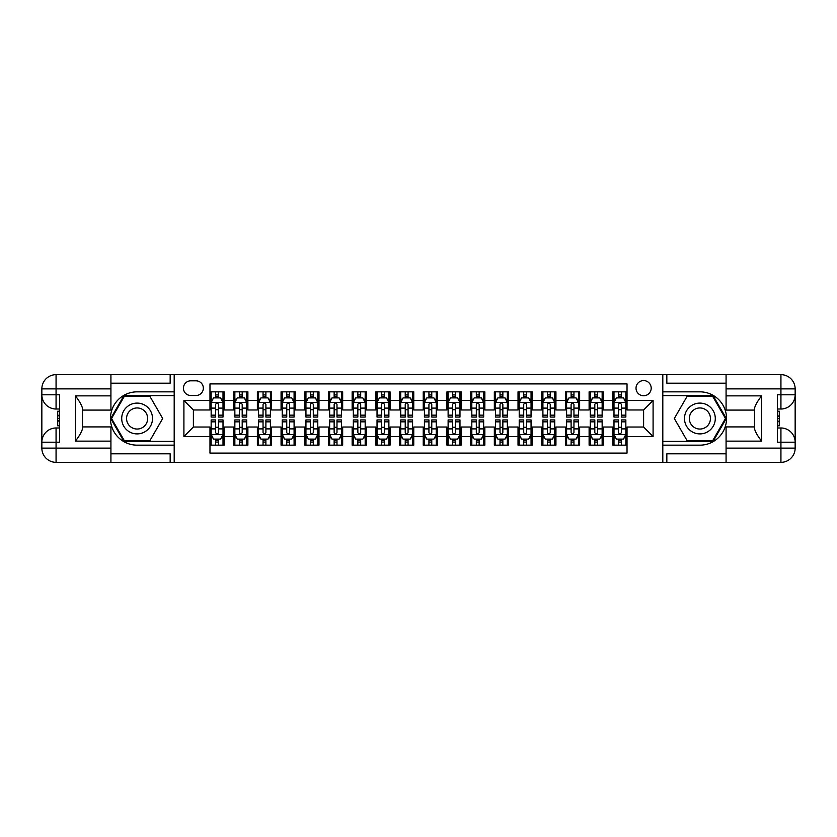 <?xml version="1.0" encoding="UTF-8"?>
<svg xmlns="http://www.w3.org/2000/svg" width="837" height="837" viewBox="0 0 837 837"><rect width="100%" height="100%" fill="white"/><g stroke="black" fill="none" stroke-linecap="round" stroke-linejoin="round"><path stroke-width="1.26" d="M643.611 380.584A7.585 7.585 0 0 0 636.026 388.169A7.585 7.585 0 0 0 643.611 395.755A7.585 7.585 0 0 0 651.196 388.169A7.585 7.585 0 0 0 643.611 380.584M110.923 453.811L170.162 453.811L170.162 462.338L726.077 462.338L726.077 448.119L780.931 448.119L780.931 442.198L777.374 442.198L777.374 394.802L780.931 394.802L780.931 388.881L726.077 388.881L726.077 395.87L761.618 395.87L761.618 441.13C757.83 436.265 755.455 432.154 754.514 428.816L754.514 408.184C755.455 404.846 757.83 400.735 761.618 395.87M627.028 391.842L612.81 391.842L612.81 400.494L603.331 400.494L603.331 409.973L612.81 409.973L612.81 400.494M603.331 400.494L603.331 391.842L589.112 391.842L589.112 400.494L579.633 400.494L579.633 409.973L589.112 409.973L589.112 400.494M579.633 400.494L579.633 391.842L565.414 391.842L565.414 400.494L555.935 400.494L555.935 409.973L565.414 409.973L565.414 400.494M555.935 400.494L555.935 391.842L541.717 391.842L541.717 400.494L532.238 400.494L532.238 409.973L541.717 409.973L541.717 400.494M532.238 400.494L532.238 391.842L518.019 391.842L518.019 400.494L508.54 400.494L508.54 409.973L518.019 409.973L518.019 400.494M508.54 400.494L508.54 391.842L494.332 391.842L494.332 400.494L484.853 400.494L484.853 409.973L494.332 409.973L494.332 400.494M484.853 400.494L484.853 391.842L470.635 391.842L470.635 400.494L461.156 400.494L461.156 409.973L470.635 409.973L470.635 400.494M461.156 400.494L461.156 391.842L446.937 391.842L446.937 400.494L437.458 400.494L437.458 409.973L446.937 409.973L446.937 400.494M437.458 400.494L437.458 391.842L423.24 391.842L423.24 400.494L413.76 400.494L413.76 409.973L423.24 409.973L423.24 400.494M413.76 400.494L413.76 391.842L399.542 391.842L399.542 400.494L390.063 400.494L390.063 409.973L399.542 409.973L399.542 400.494M390.063 400.494L390.063 391.842L375.844 391.842L375.844 400.494L366.365 400.494L366.365 409.973L375.844 409.973L375.844 400.494M366.365 400.494L366.365 391.842L352.147 391.842L352.147 400.494L342.668 400.494L342.668 409.973L352.147 409.973L352.147 400.494M342.668 400.494L342.668 391.842L328.46 391.842L328.46 400.494L318.981 400.494L318.981 409.973L328.46 409.973L328.46 400.494M318.981 400.494L318.981 391.842L304.762 391.842L304.762 400.494L295.283 400.494L295.283 409.973L304.762 409.973L304.762 400.494M295.283 400.494L295.283 391.842L281.065 391.842L281.065 400.494L271.586 400.494L271.586 409.973L281.065 409.973L281.065 400.494M271.586 400.494L271.586 391.842L257.367 391.842L257.367 400.494L247.888 400.494L247.888 409.973L257.367 409.973L257.367 400.494M247.888 400.494L247.888 391.842L233.669 391.842L233.669 409.973L224.19 409.973L224.19 391.842L209.972 391.842M209.972 445.158L224.19 445.158L224.19 427.027L233.669 427.027L233.669 445.158L247.888 445.158L247.888 427.027L257.367 427.027L257.367 436.506L247.888 436.506M257.367 436.506L257.367 445.158L271.586 445.158L271.586 427.027L281.065 427.027L281.065 436.506L271.586 436.506M281.065 436.506L281.065 445.158L295.283 445.158L295.283 427.027L304.762 427.027L304.762 436.506L295.283 436.506M304.762 436.506L304.762 445.158L318.981 445.158L318.981 427.027L328.46 427.027L328.46 436.506L318.981 436.506M328.46 436.506L328.46 445.158L342.668 445.158L342.668 427.027L352.147 427.027L352.147 436.506L342.668 436.506M352.147 436.506L352.147 445.158L366.365 445.158L366.365 427.027L375.844 427.027L375.844 436.506L366.365 436.506M375.844 436.506L375.844 445.158L390.063 445.158L390.063 427.027L399.542 427.027L399.542 436.506L390.063 436.506M399.542 436.506L399.542 445.158L413.76 445.158L413.76 427.027L423.24 427.027L423.24 436.506L413.76 436.506M423.24 436.506L423.24 445.158L437.458 445.158L437.458 427.027L446.937 427.027L446.937 436.506L437.458 436.506M446.937 436.506L446.937 445.158L461.156 445.158L461.156 427.027L470.635 427.027L470.635 436.506L461.156 436.506M470.635 436.506L470.635 445.158L484.853 445.158L484.853 427.027L494.332 427.027L494.332 436.506L484.853 436.506M494.332 436.506L494.332 445.158L508.54 445.158L508.54 427.027L518.019 427.027L518.019 436.506L508.54 436.506M518.019 436.506L518.019 445.158L532.238 445.158L532.238 427.027L541.717 427.027L541.717 436.506L532.238 436.506M541.717 436.506L541.717 445.158L555.935 445.158L555.935 427.027L565.414 427.027L565.414 436.506L555.935 436.506M565.414 436.506L565.414 445.158L579.633 445.158L579.633 427.027L589.112 427.027L589.112 436.506L579.633 436.506M589.112 436.506L589.112 445.158L603.331 445.158L603.331 427.027L612.81 427.027L612.81 436.506L603.331 436.506M190.784 395.514L195.994 395.514A7.345 7.345 0 0 0 203.339 388.169A7.345 7.345 0 0 0 195.994 380.825L190.784 380.825A7.345 7.345 0 0 0 183.439 388.169A7.345 7.345 0 0 0 190.784 395.514M726.077 383.189L666.838 383.189L666.838 374.662L662.569 374.662L662.569 462.338M662.569 374.662L110.923 374.662L110.923 388.881L56.069 388.881L56.069 394.802L59.626 394.802L59.626 442.198L56.069 442.198L56.069 448.119L110.923 448.119L110.923 441.13L75.382 441.13L75.382 395.87C79.17 400.735 81.545 404.846 82.486 408.184L82.486 428.816C81.545 432.154 79.17 436.265 75.382 441.13M174.431 462.338L174.431 374.662M627.028 400.494L627.028 383.901L209.972 383.901L209.972 409.973L193.389 409.973L193.389 427.027L209.972 427.027L209.972 453.099L627.028 453.099L627.028 427.027L643.611 427.027L643.611 409.973L627.028 409.973L627.028 400.494L653.09 400.494L653.09 436.506L627.028 436.506M209.972 436.506L183.91 436.506L183.91 400.494L209.972 400.494M612.81 436.506L612.81 445.158L627.028 445.158M209.972 397.763L211.154 397.763M215.664 397.763L218.509 397.763M223.008 397.763L224.19 397.763M209.972 409.732L211.154 409.732M215.664 409.732L218.509 409.732M223.008 409.732L224.19 409.732M209.972 427.268L211.154 427.268M215.664 427.268L218.509 427.268M223.008 427.268L224.19 427.268M209.972 439.237L211.154 439.237M215.664 439.237L218.509 439.237M223.008 439.237L224.19 439.237M233.669 409.732L234.852 409.732M239.361 409.732L242.196 409.732M246.706 409.732L247.888 409.732M233.669 397.763L234.852 397.763M239.361 397.763L242.196 397.763M246.706 397.763L247.888 397.763M233.669 427.268L234.852 427.268M239.361 427.268L242.196 427.268M246.706 427.268L247.888 427.268M233.669 439.237L234.852 439.237M239.361 439.237L242.196 439.237M246.706 439.237L247.888 439.237M257.367 427.268L258.549 427.268M263.048 427.268L265.894 427.268M270.403 427.268L271.586 427.268M257.367 439.237L258.549 439.237M263.048 439.237L265.894 439.237M270.403 439.237L271.586 439.237M257.367 397.763L258.549 397.763M263.048 397.763L265.894 397.763M270.403 397.763L271.586 397.763M257.367 409.732L258.549 409.732M263.048 409.732L265.894 409.732M270.403 409.732L271.586 409.732M281.065 427.268L282.247 427.268M286.746 427.268L289.592 427.268M294.09 427.268L295.283 427.268M281.065 439.237L282.247 439.237M286.746 439.237L289.592 439.237M294.09 439.237L295.283 439.237M281.065 397.763L282.247 397.763M286.746 397.763L289.592 397.763M294.09 397.763L295.283 397.763M281.065 409.732L282.247 409.732M286.746 409.732L289.592 409.732M294.09 409.732L295.283 409.732M304.762 427.268L305.944 427.268M310.443 427.268L313.289 427.268M317.788 427.268L318.981 427.268M304.762 439.237L305.944 439.237M310.443 439.237L313.289 439.237M317.788 439.237L318.981 439.237M304.762 397.763L305.944 397.763M310.443 397.763L313.289 397.763M317.788 397.763L318.981 397.763M304.762 409.732L305.944 409.732M310.443 409.732L313.289 409.732M317.788 409.732L318.981 409.732M328.46 427.268L329.642 427.268M334.141 427.268L336.987 427.268M341.486 427.268L342.668 427.268M328.46 439.237L329.642 439.237M334.141 439.237L336.987 439.237M341.486 439.237L342.668 439.237M328.46 397.763L329.642 397.763M334.141 397.763L336.987 397.763M341.486 397.763L342.668 397.763M328.46 409.732L329.642 409.732M334.141 409.732L336.987 409.732M341.486 409.732L342.668 409.732M352.147 427.268L353.34 427.268M357.838 427.268L360.684 427.268M365.183 427.268L366.365 427.268M352.147 439.237L353.34 439.237M357.838 439.237L360.684 439.237M365.183 439.237L366.365 439.237M352.147 397.763L353.34 397.763M357.838 397.763L360.684 397.763M365.183 397.763L366.365 397.763M352.147 409.732L353.34 409.732M357.838 409.732L360.684 409.732M365.183 409.732L366.365 409.732M375.844 427.268L377.027 427.268M381.536 427.268L384.382 427.268M388.881 427.268L390.063 427.268M375.844 439.237L377.027 439.237M381.536 439.237L384.382 439.237M388.881 439.237L390.063 439.237M375.844 397.763L377.027 397.763M381.536 397.763L384.382 397.763M388.881 397.763L390.063 397.763M375.844 409.732L377.027 409.732M381.536 409.732L384.382 409.732M388.881 409.732L390.063 409.732M399.542 427.268L400.724 427.268M405.234 427.268L408.069 427.268M412.578 427.268L413.76 427.268M399.542 439.237L400.724 439.237M405.234 439.237L408.069 439.237M412.578 439.237L413.76 439.237M399.542 397.763L400.724 397.763M405.234 397.763L408.069 397.763M412.578 397.763L413.76 397.763M399.542 409.732L400.724 409.732M405.234 409.732L408.069 409.732M412.578 409.732L413.76 409.732M423.24 427.268L424.422 427.268M428.931 427.268L431.766 427.268M436.276 427.268L437.458 427.268M423.24 439.237L424.422 439.237M428.931 439.237L431.766 439.237M436.276 439.237L437.458 439.237M423.24 397.763L424.422 397.763M428.931 397.763L431.766 397.763M436.276 397.763L437.458 397.763M423.24 409.732L424.422 409.732M428.931 409.732L431.766 409.732M436.276 409.732L437.458 409.732M446.937 427.268L448.119 427.268M452.618 427.268L455.464 427.268M459.973 427.268L461.156 427.268M446.937 439.237L448.119 439.237M452.618 439.237L455.464 439.237M459.973 439.237L461.156 439.237M446.937 397.763L448.119 397.763M452.618 397.763L455.464 397.763M459.973 397.763L461.156 397.763M446.937 409.732L448.119 409.732M452.618 409.732L455.464 409.732M459.973 409.732L461.156 409.732M470.635 427.268L471.817 427.268M476.316 427.268L479.162 427.268M483.66 427.268L484.853 427.268M470.635 439.237L471.817 439.237M476.316 439.237L479.162 439.237M483.66 439.237L484.853 439.237M470.635 397.763L471.817 397.763M476.316 397.763L479.162 397.763M483.66 397.763L484.853 397.763M470.635 409.732L471.817 409.732M476.316 409.732L479.162 409.732M483.66 409.732L484.853 409.732M494.332 427.268L495.514 427.268M500.013 427.268L502.859 427.268M507.358 427.268L508.54 427.268M494.332 439.237L495.514 439.237M500.013 439.237L502.859 439.237M507.358 439.237L508.54 439.237M494.332 397.763L495.514 397.763M500.013 397.763L502.859 397.763M507.358 397.763L508.54 397.763M494.332 409.732L495.514 409.732M500.013 409.732L502.859 409.732M507.358 409.732L508.54 409.732M518.019 427.268L519.212 427.268M523.711 427.268L526.557 427.268M531.056 427.268L532.238 427.268M518.019 439.237L519.212 439.237M523.711 439.237L526.557 439.237M531.056 439.237L532.238 439.237M518.019 397.763L519.212 397.763M523.711 397.763L526.557 397.763M531.056 397.763L532.238 397.763M518.019 409.732L519.212 409.732M523.711 409.732L526.557 409.732M531.056 409.732L532.238 409.732M541.717 427.268L542.91 427.268M547.408 427.268L550.254 427.268M554.753 427.268L555.935 427.268M541.717 439.237L542.91 439.237M547.408 439.237L550.254 439.237M554.753 439.237L555.935 439.237M541.717 397.763L542.91 397.763M547.408 397.763L550.254 397.763M554.753 397.763L555.935 397.763M541.717 409.732L542.91 409.732M547.408 409.732L550.254 409.732M554.753 409.732L555.935 409.732M565.414 427.268L566.597 427.268M571.106 427.268L573.952 427.268M578.451 427.268L579.633 427.268M565.414 439.237L566.597 439.237M571.106 439.237L573.952 439.237M578.451 439.237L579.633 439.237M565.414 397.763L566.597 397.763M571.106 397.763L573.952 397.763M578.451 397.763L579.633 397.763M565.414 409.732L566.597 409.732M571.106 409.732L573.952 409.732M578.451 409.732L579.633 409.732M589.112 427.268L590.294 427.268M594.804 427.268L597.639 427.268M602.148 427.268L603.331 427.268M589.112 439.237L590.294 439.237M594.804 439.237L597.639 439.237M602.148 439.237L603.331 439.237M589.112 397.763L590.294 397.763M594.804 397.763L597.639 397.763M602.148 397.763L603.331 397.763M589.112 409.732L590.294 409.732M594.804 409.732L597.639 409.732M602.148 409.732L603.331 409.732M612.81 427.268L613.992 427.268M618.491 427.268L621.336 427.268M625.846 427.268L627.028 427.268M612.81 439.237L613.992 439.237M618.491 439.237L621.336 439.237M625.846 439.237L627.028 439.237M612.81 397.763L613.992 397.763M618.491 397.763L621.336 397.763M625.846 397.763L627.028 397.763M612.81 409.732L613.992 409.732M618.491 409.732L621.336 409.732M625.846 409.732L627.028 409.732M193.389 409.973L183.91 400.494M193.389 427.027L183.91 436.506M653.09 400.494L643.611 409.973M653.09 436.506L643.611 427.027M218.509 394.918L215.664 394.918M223.008 415.152L218.509 415.152L218.509 417.077L223.008 417.077L223.008 402.628L220.633 397.889L213.529 397.889L211.154 402.628L211.154 417.077L215.664 417.077L215.664 415.152L211.154 415.152M211.154 402.628L211.154 391.842M223.008 402.628L223.008 391.842M215.664 397.889L215.664 391.842M218.509 391.842L218.509 397.889M218.509 415.152L218.509 404.397C217.557 402.576 216.605 402.576 215.664 404.397L215.664 415.152M215.664 442.082L218.509 442.082M211.154 421.848L215.664 421.848L215.664 419.923L211.154 419.923L211.154 434.372L213.529 439.111L220.633 439.111L223.008 434.372L223.008 419.923L218.509 419.923L218.509 421.848L223.008 421.848M223.008 434.372L223.008 445.158M211.154 434.372L211.154 445.158M218.509 439.111L218.509 445.158M215.664 445.158L215.664 439.111M215.664 421.848L215.664 432.603C216.605 434.424 217.557 434.424 218.509 432.603L218.509 421.848M144.811 405.16A15.401 15.401 0 0 0 123.771 410.8A15.401 15.401 0 0 0 129.411 431.84A15.401 15.401 0 0 0 150.451 426.2A15.401 15.401 0 0 0 144.811 405.16M142.384 409.366A10.546 10.546 0 0 0 127.977 413.227A10.546 10.546 0 0 0 131.838 427.634A10.546 10.546 0 0 0 146.245 423.773A10.546 10.546 0 0 0 142.384 409.366M149.896 440.66L124.315 440.66L111.53 418.5L124.315 396.34L149.896 396.34L162.692 418.5L149.896 440.66M707.589 405.16A15.401 15.401 0 0 0 686.549 410.8A15.401 15.401 0 0 0 692.189 431.84A15.401 15.401 0 0 0 713.229 426.2A15.401 15.401 0 0 0 707.589 405.16M705.162 409.366A10.546 10.546 0 0 0 690.755 413.227A10.546 10.546 0 0 0 694.616 427.634A10.546 10.546 0 0 0 709.023 423.773A10.546 10.546 0 0 0 705.162 409.366M712.685 440.66L687.104 440.66L674.308 418.5L687.104 396.34L712.685 396.34L725.47 418.5L712.685 440.66M174.19 374.662L174.19 391.842L137.111 391.842A26.658 26.658 0 0 0 110.453 418.5A26.658 26.658 0 0 0 137.111 445.158L174.19 445.158L174.19 462.338M75.382 395.87L110.923 395.87L110.923 388.881M110.923 395.87L110.923 410.088L82.486 410.088M110.923 448.119L110.923 462.338L56.069 462.338A14.219 14.219 0 0 1 41.85 448.119L41.85 388.881A14.219 14.219 0 0 1 56.069 374.662L110.923 374.662M174.19 391.842L174.19 395.629L123.907 395.629L110.704 418.5L123.907 441.371L174.19 441.371L174.19 395.629M174.19 441.371L174.19 445.158M82.486 426.912L110.923 426.912L110.923 441.13M170.162 462.338L110.923 462.338M41.85 442.198A14.219 14.219 0 0 1 56.069 427.979A14.219 14.219 0 0 0 41.85 442.198L56.069 442.198L56.069 427.979L59.626 427.979M59.626 409.021L56.069 409.021L56.069 394.802L41.85 394.802A14.219 14.219 0 0 0 56.069 409.021A14.219 14.219 0 0 1 41.85 394.802M170.162 374.662L170.162 383.189L110.923 383.189M59.626 411.208L57.722 411.208L57.722 420.592L59.626 420.592M57.722 418.385L59.626 418.385M57.722 415.769L59.626 415.769M57.722 415.34L59.626 415.34M57.722 420.592L57.722 425.792L59.626 425.792M57.722 421.053L59.626 421.053M662.81 462.338L662.81 445.158L699.889 445.158A26.658 26.658 0 0 0 726.547 418.5A26.658 26.658 0 0 0 699.889 391.842L662.81 391.842L662.81 374.662M761.618 441.13L726.077 441.13L726.077 448.119M726.077 441.13L726.077 426.912L754.514 426.912M726.077 388.881L726.077 374.662L780.931 374.662A14.219 14.219 0 0 1 795.15 388.881L795.15 448.119A14.219 14.219 0 0 1 780.931 462.338L726.077 462.338M662.81 445.158L662.81 441.371L713.093 441.371L726.296 418.5L713.093 395.629L662.81 395.629L662.81 441.371M662.81 395.629L662.81 391.842M754.514 410.088L726.077 410.088L726.077 395.87M666.838 374.662L726.077 374.662M795.15 394.802A14.219 14.219 0 0 1 780.931 409.021A14.219 14.219 0 0 0 795.15 394.802L780.931 394.802L780.931 409.021L777.374 409.021M777.374 427.979L780.931 427.979L780.931 442.198L795.15 442.198A14.219 14.219 0 0 0 780.931 427.979A14.219 14.219 0 0 1 795.15 442.198M666.838 462.338L666.838 453.811L726.077 453.811M777.374 425.792L779.278 425.792L779.278 416.407L777.374 416.407M779.278 418.615L777.374 418.615M779.278 421.231L777.374 421.231M779.278 421.66L777.374 421.66M779.278 416.407L779.278 411.208L777.374 411.208M779.278 415.947L777.374 415.947M242.196 394.918L239.361 394.918M246.706 415.152L242.196 415.152L242.196 417.077L246.706 417.077L246.706 402.628L244.331 397.889L237.227 397.889L234.852 402.628L234.852 417.077L239.361 417.077L239.361 415.152L234.852 415.152M234.852 402.628L234.852 391.842M246.706 402.628L246.706 391.842M239.361 397.889L239.361 391.842M242.196 391.842L242.196 397.889M242.196 415.152L242.196 404.397C241.255 402.576 240.303 402.576 239.361 404.397L239.361 415.152M265.894 394.918L263.048 394.918M270.403 415.152L265.894 415.152L265.894 417.077L270.403 417.077L270.403 402.628L268.028 397.889L260.924 397.889L258.549 402.628L258.549 417.077L263.048 417.077L263.048 415.152L258.549 415.152M258.549 402.628L258.549 391.842M270.403 402.628L270.403 391.842M263.048 397.889L263.048 391.842M265.894 391.842L265.894 397.889M265.894 415.152L265.894 404.397C264.952 402.576 264 402.576 263.048 404.397L263.048 415.152M289.592 394.918L286.746 394.918M294.09 415.152L289.592 415.152L289.592 417.077L294.09 417.077L294.09 402.628L291.726 397.889L284.622 397.889L282.247 402.628L282.247 417.077L286.746 417.077L286.746 415.152L282.247 415.152M282.247 402.628L282.247 391.842M294.09 402.628L294.09 391.842M286.746 397.889L286.746 391.842M289.592 391.842L289.592 397.889M289.592 415.152L289.592 404.397C288.65 402.576 287.698 402.576 286.746 404.397L286.746 415.152M313.289 394.918L310.443 394.918M317.788 415.152L313.289 415.152L313.289 417.077L317.788 417.077L317.788 402.628L315.423 397.889L308.309 397.889L305.944 402.628L305.944 417.077L310.443 417.077L310.443 415.152L305.944 415.152M305.944 402.628L305.944 391.842M317.788 402.628L317.788 391.842M310.443 397.889L310.443 391.842M313.289 391.842L313.289 397.889M313.289 415.152L313.289 404.397C312.347 402.576 311.395 402.576 310.443 404.397L310.443 415.152M239.361 442.082L242.196 442.082M234.852 421.848L239.361 421.848L239.361 419.923L234.852 419.923L234.852 434.372L237.227 439.111L244.331 439.111L246.706 434.372L246.706 419.923L242.196 419.923L242.196 421.848L246.706 421.848M246.706 434.372L246.706 445.158M234.852 434.372L234.852 445.158M242.196 439.111L242.196 445.158M239.361 445.158L239.361 439.111M239.361 421.848L239.361 432.603C240.303 434.424 241.255 434.424 242.196 432.603L242.196 421.848M263.048 442.082L265.894 442.082M258.549 421.848L263.048 421.848L263.048 419.923L258.549 419.923L258.549 434.372L260.924 439.111L268.028 439.111L270.403 434.372L270.403 419.923L265.894 419.923L265.894 421.848L270.403 421.848M270.403 434.372L270.403 445.158M258.549 434.372L258.549 445.158M265.894 439.111L265.894 445.158M263.048 445.158L263.048 439.111M263.048 421.848L263.048 432.603C264 434.424 264.952 434.424 265.894 432.603L265.894 421.848M286.746 442.082L289.592 442.082M282.247 421.848L286.746 421.848L286.746 419.923L282.247 419.923L282.247 434.372L284.622 439.111L291.726 439.111L294.09 434.372L294.09 419.923L289.592 419.923L289.592 421.848L294.09 421.848M294.09 434.372L294.09 445.158M282.247 434.372L282.247 445.158M289.592 439.111L289.592 445.158M286.746 445.158L286.746 439.111M286.746 421.848L286.746 432.603C287.698 434.424 288.639 434.424 289.592 432.603L289.592 421.848M310.443 442.082L313.289 442.082M305.944 421.848L310.443 421.848L310.443 419.923L305.944 419.923L305.944 434.372L308.309 439.111L315.423 439.111L317.788 434.372L317.788 419.923L313.289 419.923L313.289 421.848L317.788 421.848M317.788 434.372L317.788 445.158M305.944 434.372L305.944 445.158M313.289 439.111L313.289 445.158M310.443 445.158L310.443 439.111M310.443 421.848L310.443 432.603C311.395 434.424 312.337 434.424 313.289 432.603L313.289 421.848M336.987 394.918L334.141 394.918M341.486 415.152L336.987 415.152L336.987 417.077L341.486 417.077L341.486 402.628L339.121 397.889L332.007 397.889L329.642 402.628L329.642 417.077L334.141 417.077L334.141 415.152L329.642 415.152M329.642 402.628L329.642 391.842M341.486 402.628L341.486 391.842M334.141 397.889L334.141 391.842M336.987 391.842L336.987 397.889M336.987 415.152L336.987 404.397C336.035 402.576 335.093 402.576 334.141 404.397L334.141 415.152M334.141 442.082L336.987 442.082M329.642 421.848L334.141 421.848L334.141 419.923L329.642 419.923L329.642 434.372L332.007 439.111L339.121 439.111L341.486 434.372L341.486 419.923L336.987 419.923L336.987 421.848L341.486 421.848M341.486 434.372L341.486 445.158M329.642 434.372L329.642 445.158M336.987 439.111L336.987 445.158M334.141 445.158L334.141 439.111M334.141 421.848L334.141 432.603C335.093 434.424 336.035 434.424 336.987 432.603L336.987 421.848M360.684 394.918L357.838 394.918M365.183 415.152L360.684 415.152L360.684 417.077L365.183 417.077L365.183 402.628L362.819 397.889L355.704 397.889L353.34 402.628L353.34 417.077L357.838 417.077L357.838 415.152L353.34 415.152M353.34 402.628L353.34 391.842M365.183 402.628L365.183 391.842M357.838 397.889L357.838 391.842M360.684 391.842L360.684 397.889M360.684 415.152L360.684 404.397C359.732 402.576 358.791 402.576 357.838 404.397L357.838 415.152M357.838 442.082L360.684 442.082M353.34 421.848L357.838 421.848L357.838 419.923L353.34 419.923L353.34 434.372L355.704 439.111L362.819 439.111L365.183 434.372L365.183 419.923L360.684 419.923L360.684 421.848L365.183 421.848M365.183 434.372L365.183 445.158M353.34 434.372L353.34 445.158M360.684 439.111L360.684 445.158M357.838 445.158L357.838 439.111M357.838 421.848L357.838 432.603C358.78 434.424 359.732 434.424 360.684 432.603L360.684 421.848M384.382 394.918L381.536 394.918M388.881 415.152L384.382 415.152L384.382 417.077L388.881 417.077L388.881 402.628L386.506 397.889L379.402 397.889L377.027 402.628L377.027 417.077L381.536 417.077L381.536 415.152L377.027 415.152M377.027 402.628L377.027 391.842M388.881 402.628L388.881 391.842M381.536 397.889L381.536 391.842M384.382 391.842L384.382 397.889M384.382 415.152L384.382 404.397C383.43 402.576 382.488 402.576 381.536 404.397L381.536 415.152M381.536 442.082L384.382 442.082M377.027 421.848L381.536 421.848L381.536 419.923L377.027 419.923L377.027 434.372L379.402 439.111L386.506 439.111L388.881 434.372L388.881 419.923L384.382 419.923L384.382 421.848L388.881 421.848M388.881 434.372L388.881 445.158M377.027 434.372L377.027 445.158M384.382 439.111L384.382 445.158M381.536 445.158L381.536 439.111M381.536 421.848L381.536 432.603C382.478 434.424 383.43 434.424 384.382 432.603L384.382 421.848M408.069 394.918L405.234 394.918M412.578 415.152L408.069 415.152L408.069 417.077L412.578 417.077L412.578 402.628L410.203 397.889L403.099 397.889L400.724 402.628L400.724 417.077L405.234 417.077L405.234 415.152L400.724 415.152M400.724 402.628L400.724 391.842M412.578 402.628L412.578 391.842M405.234 397.889L405.234 391.842M408.069 391.842L408.069 397.889M408.069 415.152L408.069 404.397C407.127 402.576 406.175 402.576 405.234 404.397L405.234 415.152M405.234 442.082L408.069 442.082M400.724 421.848L405.234 421.848L405.234 419.923L400.724 419.923L400.724 434.372L403.099 439.111L410.203 439.111L412.578 434.372L412.578 419.923L408.069 419.923L408.069 421.848L412.578 421.848M412.578 434.372L412.578 445.158M400.724 434.372L400.724 445.158M408.069 439.111L408.069 445.158M405.234 445.158L405.234 439.111M405.234 421.848L405.234 432.603C406.175 434.424 407.127 434.424 408.069 432.603L408.069 421.848M431.766 394.918L428.931 394.918M436.276 415.152L431.766 415.152L431.766 417.077L436.276 417.077L436.276 402.628L433.901 397.889L426.797 397.889L424.422 402.628L424.422 417.077L428.931 417.077L428.931 415.152L424.422 415.152M424.422 402.628L424.422 391.842M436.276 402.628L436.276 391.842M428.931 397.889L428.931 391.842M431.766 391.842L431.766 397.889M431.766 415.152L431.766 404.397C430.825 402.576 429.873 402.576 428.931 404.397L428.931 415.152M428.931 442.082L431.766 442.082M424.422 421.848L428.931 421.848L428.931 419.923L424.422 419.923L424.422 434.372L426.797 439.111L433.901 439.111L436.276 434.372L436.276 419.923L431.766 419.923L431.766 421.848L436.276 421.848M436.276 434.372L436.276 445.158M424.422 434.372L424.422 445.158M431.766 439.111L431.766 445.158M428.931 445.158L428.931 439.111M428.931 421.848L428.931 432.603C429.873 434.424 430.825 434.424 431.766 432.603L431.766 421.848M455.464 394.918L452.618 394.918M459.973 415.152L455.464 415.152L455.464 417.077L459.973 417.077L459.973 402.628L457.598 397.889L450.494 397.889L448.119 402.628L448.119 417.077L452.618 417.077L452.618 415.152L448.119 415.152M448.119 402.628L448.119 391.842M459.973 402.628L459.973 391.842M452.618 397.889L452.618 391.842M455.464 391.842L455.464 397.889M455.464 415.152L455.464 404.397C454.522 402.576 453.57 402.576 452.618 404.397L452.618 415.152M452.618 442.082L455.464 442.082M448.119 421.848L452.618 421.848L452.618 419.923L448.119 419.923L448.119 434.372L450.494 439.111L457.598 439.111L459.973 434.372L459.973 419.923L455.464 419.923L455.464 421.848L459.973 421.848M459.973 434.372L459.973 445.158M448.119 434.372L448.119 445.158M455.464 439.111L455.464 445.158M452.618 445.158L452.618 439.111M452.618 421.848L452.618 432.603C453.57 434.424 454.512 434.424 455.464 432.603L455.464 421.848M479.162 394.918L476.316 394.918M483.66 415.152L479.162 415.152L479.162 417.077L483.66 417.077L483.66 402.628L481.296 397.889L474.181 397.889L471.817 402.628L471.817 417.077L476.316 417.077L476.316 415.152L471.817 415.152M471.817 402.628L471.817 391.842M483.66 402.628L483.66 391.842M476.316 397.889L476.316 391.842M479.162 391.842L479.162 397.889M479.162 415.152L479.162 404.397C478.22 402.576 477.268 402.576 476.316 404.397L476.316 415.152M476.316 442.082L479.162 442.082M471.817 421.848L476.316 421.848L476.316 419.923L471.817 419.923L471.817 434.372L474.181 439.111L481.296 439.111L483.66 434.372L483.66 419.923L479.162 419.923L479.162 421.848L483.66 421.848M483.66 434.372L483.66 445.158M471.817 434.372L471.817 445.158M479.162 439.111L479.162 445.158M476.316 445.158L476.316 439.111M476.316 421.848L476.316 432.603C477.268 434.424 478.209 434.424 479.162 432.603L479.162 421.848M502.859 394.918L500.013 394.918M507.358 415.152L502.859 415.152L502.859 417.077L507.358 417.077L507.358 402.628L504.993 397.889L497.879 397.889L495.514 402.628L495.514 417.077L500.013 417.077L500.013 415.152L495.514 415.152M495.514 402.628L495.514 391.842M507.358 402.628L507.358 391.842M500.013 397.889L500.013 391.842M502.859 391.842L502.859 397.889M502.859 415.152L502.859 404.397C501.907 402.576 500.965 402.576 500.013 404.397L500.013 415.152M500.013 442.082L502.859 442.082M495.514 421.848L500.013 421.848L500.013 419.923L495.514 419.923L495.514 434.372L497.879 439.111L504.993 439.111L507.358 434.372L507.358 419.923L502.859 419.923L502.859 421.848L507.358 421.848M507.358 434.372L507.358 445.158M495.514 434.372L495.514 445.158M502.859 439.111L502.859 445.158M500.013 445.158L500.013 439.111M500.013 421.848L500.013 432.603C500.965 434.424 501.907 434.424 502.859 432.603L502.859 421.848M526.557 394.918L523.711 394.918M531.056 415.152L526.557 415.152L526.557 417.077L531.056 417.077L531.056 402.628L528.691 397.889L521.577 397.889L519.212 402.628L519.212 417.077L523.711 417.077L523.711 415.152L519.212 415.152M519.212 402.628L519.212 391.842M531.056 402.628L531.056 391.842M523.711 397.889L523.711 391.842M526.557 391.842L526.557 397.889M526.557 415.152L526.557 404.397C525.605 402.576 524.663 402.576 523.711 404.397L523.711 415.152M523.711 442.082L526.557 442.082M519.212 421.848L523.711 421.848L523.711 419.923L519.212 419.923L519.212 434.372L521.577 439.111L528.691 439.111L531.056 434.372L531.056 419.923L526.557 419.923L526.557 421.848L531.056 421.848M531.056 434.372L531.056 445.158M519.212 434.372L519.212 445.158M526.557 439.111L526.557 445.158M523.711 445.158L523.711 439.111M523.711 421.848L523.711 432.603C524.653 434.424 525.605 434.424 526.557 432.603L526.557 421.848M550.254 394.918L547.408 394.918M554.753 415.152L550.254 415.152L550.254 417.077L554.753 417.077L554.753 402.628L552.378 397.889L545.274 397.889L542.91 402.628L542.91 417.077L547.408 417.077L547.408 415.152L542.91 415.152M542.91 402.628L542.91 391.842M554.753 402.628L554.753 391.842M547.408 397.889L547.408 391.842M550.254 391.842L550.254 397.889M550.254 415.152L550.254 404.397C549.302 402.576 548.361 402.576 547.408 404.397L547.408 415.152M547.408 442.082L550.254 442.082M542.91 421.848L547.408 421.848L547.408 419.923L542.91 419.923L542.91 434.372L545.274 439.111L552.378 439.111L554.753 434.372L554.753 419.923L550.254 419.923L550.254 421.848L554.753 421.848M554.753 434.372L554.753 445.158M542.91 434.372L542.91 445.158M550.254 439.111L550.254 445.158M547.408 445.158L547.408 439.111M547.408 421.848L547.408 432.603C548.35 434.424 549.302 434.424 550.254 432.603L550.254 421.848M573.952 394.918L571.106 394.918M578.451 415.152L573.952 415.152L573.952 417.077L578.451 417.077L578.451 402.628L576.076 397.889L568.972 397.889L566.597 402.628L566.597 417.077L571.106 417.077L571.106 415.152L566.597 415.152M566.597 402.628L566.597 391.842M578.451 402.628L578.451 391.842M571.106 397.889L571.106 391.842M573.952 391.842L573.952 397.889M573.952 415.152L573.952 404.397C573 402.576 572.048 402.576 571.106 404.397L571.106 415.152M571.106 442.082L573.952 442.082M566.597 421.848L571.106 421.848L571.106 419.923L566.597 419.923L566.597 434.372L568.972 439.111L576.076 439.111L578.451 434.372L578.451 419.923L573.952 419.923L573.952 421.848L578.451 421.848M578.451 434.372L578.451 445.158M566.597 434.372L566.597 445.158M573.952 439.111L573.952 445.158M571.106 445.158L571.106 439.111M571.106 421.848L571.106 432.603C572.048 434.424 573 434.424 573.952 432.603L573.952 421.848M597.639 394.918L594.804 394.918M602.148 415.152L597.639 415.152L597.639 417.077L602.148 417.077L602.148 402.628L599.773 397.889L592.669 397.889L590.294 402.628L590.294 417.077L594.804 417.077L594.804 415.152L590.294 415.152M590.294 402.628L590.294 391.842M602.148 402.628L602.148 391.842M594.804 397.889L594.804 391.842M597.639 391.842L597.639 397.889M597.639 415.152L597.639 404.397C596.697 402.576 595.745 402.576 594.804 404.397L594.804 415.152M594.804 442.082L597.639 442.082M590.294 421.848L594.804 421.848L594.804 419.923L590.294 419.923L590.294 434.372L592.669 439.111L599.773 439.111L602.148 434.372L602.148 419.923L597.639 419.923L597.639 421.848L602.148 421.848M602.148 434.372L602.148 445.158M590.294 434.372L590.294 445.158M597.639 439.111L597.639 445.158M594.804 445.158L594.804 439.111M594.804 421.848L594.804 432.603C595.745 434.424 596.697 434.424 597.639 432.603L597.639 421.848M621.336 394.918L618.491 394.918M625.846 415.152L621.336 415.152L621.336 417.077L625.846 417.077L625.846 402.628L623.471 397.889L616.367 397.889L613.992 402.628L613.992 417.077L618.491 417.077L618.491 415.152L613.992 415.152M613.992 402.628L613.992 391.842M625.846 402.628L625.846 391.842M618.491 397.889L618.491 391.842M621.336 391.842L621.336 397.889M621.336 415.152L621.336 404.397C620.395 402.576 619.443 402.576 618.491 404.397L618.491 415.152M618.491 442.082L621.336 442.082M613.992 421.848L618.491 421.848L618.491 419.923L613.992 419.923L613.992 434.372L616.367 439.111L623.471 439.111L625.846 434.372L625.846 419.923L621.336 419.923L621.336 421.848L625.846 421.848M625.846 434.372L625.846 445.158M613.992 434.372L613.992 445.158M621.336 439.111L621.336 445.158M618.491 445.158L618.491 439.111M618.491 421.848L618.491 432.603C619.443 434.424 620.395 434.424 621.336 432.603L621.336 421.848M233.669 436.506L224.19 436.506M233.669 400.494L224.19 400.494M222.945 402.503L211.217 402.503M211.154 399.186L212.88 399.186M221.292 399.186L223.008 399.186M215.664 408.111L211.154 408.111M223.008 408.111L218.509 408.111M218.509 396.435L215.664 396.435M211.217 434.497L222.945 434.497M223.008 437.814L221.292 437.814M212.88 437.814L211.154 437.814M218.509 428.889L223.008 428.889M211.154 428.889L215.664 428.889M215.664 440.565L218.509 440.565M56.069 374.662A14.219 14.219 0 0 0 41.85 388.881L56.069 388.881L56.069 374.662M56.069 462.338L56.069 448.119L41.85 448.119A14.219 14.219 0 0 0 56.069 462.338M780.931 462.338A14.219 14.219 0 0 0 795.15 448.119L780.931 448.119L780.931 462.338M780.931 374.662L780.931 388.881L795.15 388.881A14.219 14.219 0 0 0 780.931 374.662M246.643 402.503L234.915 402.503M234.852 399.186L236.568 399.186M244.99 399.186L246.706 399.186M239.361 408.111L234.852 408.111M246.706 408.111L242.196 408.111M242.196 396.435L239.361 396.435M270.341 402.503L258.612 402.503M258.549 399.186L260.265 399.186M268.677 399.186L270.403 399.186M263.048 408.111L258.549 408.111M270.403 408.111L265.894 408.111M265.894 396.435L263.048 396.435M294.038 402.503L282.31 402.503M282.247 399.186L283.963 399.186M292.375 399.186L294.09 399.186M286.746 408.111L282.247 408.111M294.09 408.111L289.592 408.111M289.592 396.435L286.746 396.435M317.736 402.503L306.007 402.503M305.944 399.186L307.66 399.186M316.072 399.186L317.788 399.186M310.443 408.111L305.944 408.111M317.788 408.111L313.289 408.111M313.289 396.435L310.443 396.435M234.915 434.497L246.643 434.497M246.706 437.814L244.99 437.814M236.568 437.814L234.852 437.814M242.196 428.889L246.706 428.889M234.852 428.889L239.361 428.889M239.361 440.565L242.196 440.565M258.612 434.497L270.341 434.497M270.403 437.814L268.677 437.814M260.265 437.814L258.549 437.814M265.894 428.889L270.403 428.889M258.549 428.889L263.048 428.889M263.048 440.565L265.894 440.565M282.31 434.497L294.038 434.497M294.09 437.814L292.375 437.814M283.963 437.814L282.247 437.814M289.592 428.889L294.09 428.889M282.247 428.889L286.746 428.889M286.746 440.565L289.592 440.565M306.007 434.497L317.736 434.497M317.788 437.814L316.072 437.814M307.66 437.814L305.944 437.814M313.289 428.889L317.788 428.889M305.944 428.889L310.443 428.889M310.443 440.565L313.289 440.565M341.433 402.503L329.694 402.503M329.642 399.186L331.358 399.186M339.77 399.186L341.486 399.186M334.141 408.111L329.642 408.111M341.486 408.111L336.987 408.111M336.987 396.435L334.141 396.435M329.694 434.497L341.433 434.497M341.486 437.814L339.77 437.814M331.358 437.814L329.642 437.814M336.987 428.889L341.486 428.889M329.642 428.889L334.141 428.889M334.141 440.565L336.987 440.565M365.12 402.503L353.392 402.503M353.34 399.186L355.055 399.186M363.467 399.186L365.183 399.186M357.838 408.111L353.34 408.111M365.183 408.111L360.684 408.111M360.684 396.435L357.838 396.435M353.392 434.497L365.12 434.497M365.183 437.814L363.467 437.814M355.055 437.814L353.34 437.814M360.684 428.889L365.183 428.889M353.34 428.889L357.838 428.889M357.838 440.565L360.684 440.565M388.818 402.503L377.089 402.503M377.027 399.186L378.753 399.186M387.165 399.186L388.881 399.186M381.536 408.111L377.027 408.111M388.881 408.111L384.382 408.111M384.382 396.435L381.536 396.435M377.089 434.497L388.818 434.497M388.881 437.814L387.165 437.814M378.753 437.814L377.027 437.814M384.382 428.889L388.881 428.889M377.027 428.889L381.536 428.889M381.536 440.565L384.382 440.565M412.515 402.503L400.787 402.503M400.724 399.186L402.451 399.186M410.862 399.186L412.578 399.186M405.234 408.111L400.724 408.111M412.578 408.111L408.069 408.111M408.069 396.435L405.234 396.435M400.787 434.497L412.515 434.497M412.578 437.814L410.862 437.814M402.451 437.814L400.724 437.814M408.069 428.889L412.578 428.889M400.724 428.889L405.234 428.889M405.234 440.565L408.069 440.565M436.213 402.503L424.485 402.503M424.422 399.186L426.138 399.186M434.549 399.186L436.276 399.186M428.931 408.111L424.422 408.111M436.276 408.111L431.766 408.111M431.766 396.435L428.931 396.435M424.485 434.497L436.213 434.497M436.276 437.814L434.549 437.814M426.138 437.814L424.422 437.814M431.766 428.889L436.276 428.889M424.422 428.889L428.931 428.889M428.931 440.565L431.766 440.565M459.911 402.503L448.182 402.503M448.119 399.186L449.835 399.186M458.247 399.186L459.973 399.186M452.618 408.111L448.119 408.111M459.973 408.111L455.464 408.111M455.464 396.435L452.618 396.435M448.182 434.497L459.911 434.497M459.973 437.814L458.247 437.814M449.835 437.814L448.119 437.814M455.464 428.889L459.973 428.889M448.119 428.889L452.618 428.889M452.618 440.565L455.464 440.565M483.608 402.503L471.88 402.503M471.817 399.186L473.533 399.186M481.945 399.186L483.66 399.186M476.316 408.111L471.817 408.111M483.66 408.111L479.162 408.111M479.162 396.435L476.316 396.435M471.88 434.497L483.608 434.497M483.66 437.814L481.945 437.814M473.533 437.814L471.817 437.814M479.162 428.889L483.66 428.889M471.817 428.889L476.316 428.889M476.316 440.565L479.162 440.565M507.306 402.503L495.567 402.503M495.514 399.186L497.23 399.186M505.642 399.186L507.358 399.186M500.013 408.111L495.514 408.111M507.358 408.111L502.859 408.111M502.859 396.435L500.013 396.435M495.567 434.497L507.306 434.497M507.358 437.814L505.642 437.814M497.23 437.814L495.514 437.814M502.859 428.889L507.358 428.889M495.514 428.889L500.013 428.889M500.013 440.565L502.859 440.565M530.993 402.503L519.264 402.503M519.212 399.186L520.928 399.186M529.34 399.186L531.056 399.186M523.711 408.111L519.212 408.111M531.056 408.111L526.557 408.111M526.557 396.435L523.711 396.435M519.264 434.497L530.993 434.497M531.056 437.814L529.34 437.814M520.928 437.814L519.212 437.814M526.557 428.889L531.056 428.889M519.212 428.889L523.711 428.889M523.711 440.565L526.557 440.565M554.69 402.503L542.962 402.503M542.91 399.186L544.625 399.186M553.037 399.186L554.753 399.186M547.408 408.111L542.91 408.111M554.753 408.111L550.254 408.111M550.254 396.435L547.408 396.435M542.962 434.497L554.69 434.497M554.753 437.814L553.037 437.814M544.625 437.814L542.91 437.814M550.254 428.889L554.753 428.889M542.91 428.889L547.408 428.889M547.408 440.565L550.254 440.565M578.388 402.503L566.659 402.503M566.597 399.186L568.323 399.186M576.735 399.186L578.451 399.186M571.106 408.111L566.597 408.111M578.451 408.111L573.952 408.111M573.952 396.435L571.106 396.435M566.659 434.497L578.388 434.497M578.451 437.814L576.735 437.814M568.323 437.814L566.597 437.814M573.952 428.889L578.451 428.889M566.597 428.889L571.106 428.889M571.106 440.565L573.952 440.565M602.085 402.503L590.357 402.503M590.294 399.186L592.01 399.186M600.432 399.186L602.148 399.186M594.804 408.111L590.294 408.111M602.148 408.111L597.639 408.111M597.639 396.435L594.804 396.435M590.357 434.497L602.085 434.497M602.148 437.814L600.432 437.814M592.01 437.814L590.294 437.814M597.639 428.889L602.148 428.889M590.294 428.889L594.804 428.889M594.804 440.565L597.639 440.565M625.783 402.503L614.055 402.503M613.992 399.186L615.708 399.186M624.12 399.186L625.846 399.186M618.491 408.111L613.992 408.111M625.846 408.111L621.336 408.111M621.336 396.435L618.491 396.435M614.055 434.497L625.783 434.497M625.846 437.814L624.12 437.814M615.708 437.814L613.992 437.814M621.336 428.889L625.846 428.889M613.992 428.889L618.491 428.889M618.491 440.565L621.336 440.565"/></g></svg>
